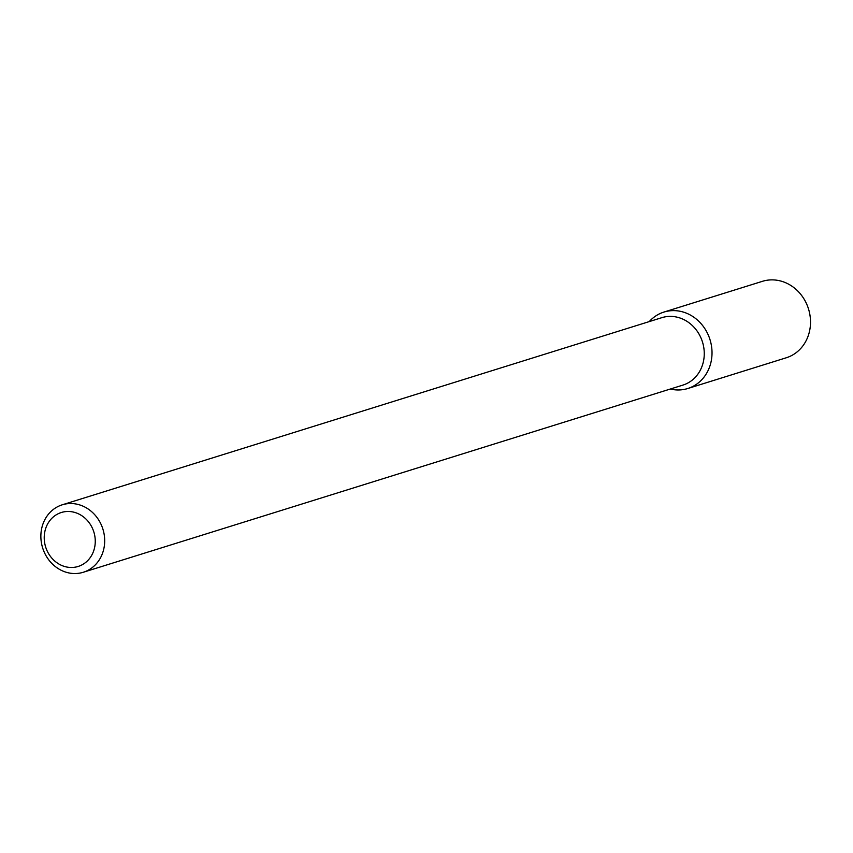 <?xml version="1.0" encoding="UTF-8"?>
<svg xmlns="http://www.w3.org/2000/svg" width="853" height="853" viewBox="0 0 853 853"><rect width="100%" height="100%" fill="white"/><g stroke="black" fill="none" stroke-linecap="round" stroke-linejoin="round"><path stroke-width="1.28" d="M663.922 312.07A40.038 35.773 72.7 0 0 649.261 321.592A40.038 35.773 72.7 0 1 681.099 311.484A40.038 35.773 72.7 0 1 711.615 358.718A40.038 35.773 72.7 0 1 670.309 389.032A40.038 35.773 72.7 0 0 687.785 388.52L786.274 357.77A40.038 35.773 72.7 0 0 810.35 318.318A40.038 35.773 72.7 0 0 779.589 280.744A40.038 35.773 72.7 0 0 762.411 281.33L663.922 312.07A40.038 35.773 72.7 0 1 681.099 311.484A40.038 35.773 72.7 0 1 711.86 349.058A40.038 35.773 72.7 0 1 687.785 388.52M676.983 317.145A35.325 31.561 72.7 0 1 704.12 350.295A35.325 31.561 72.7 0 1 682.88 385.108A35.325 31.561 72.7 0 0 704.12 350.295A35.325 31.561 72.7 0 0 676.983 317.145A35.325 31.561 72.7 0 0 661.832 317.668A35.325 31.561 72.7 0 1 676.983 317.145M77.41 504.294A35.325 31.561 72.7 0 1 104.546 537.443A35.325 31.561 72.7 0 1 83.306 572.256A35.325 31.561 72.7 0 1 42.65 547.935A35.325 31.561 72.7 0 1 62.248 504.805A35.325 31.561 72.7 0 1 77.41 504.294A35.325 31.561 72.7 0 1 104.546 537.443A35.325 31.561 72.7 0 1 83.306 572.256A35.325 31.561 72.7 0 1 42.65 547.935A35.325 31.561 72.7 0 1 62.248 504.805A35.325 31.561 72.7 0 1 77.41 504.294M73.454 512.088A28.266 25.249 72.7 0 1 89.768 558.225A28.266 25.249 72.7 0 1 46.019 548.127A28.266 25.249 72.7 0 1 73.454 512.088A28.266 25.249 72.7 0 1 89.768 558.225A28.266 25.249 72.7 0 1 46.019 548.127A28.266 25.249 72.7 0 1 73.454 512.088M83.306 572.256L682.88 385.108L83.306 572.256M62.248 504.805L661.832 317.668L62.248 504.805"/></g></svg>
